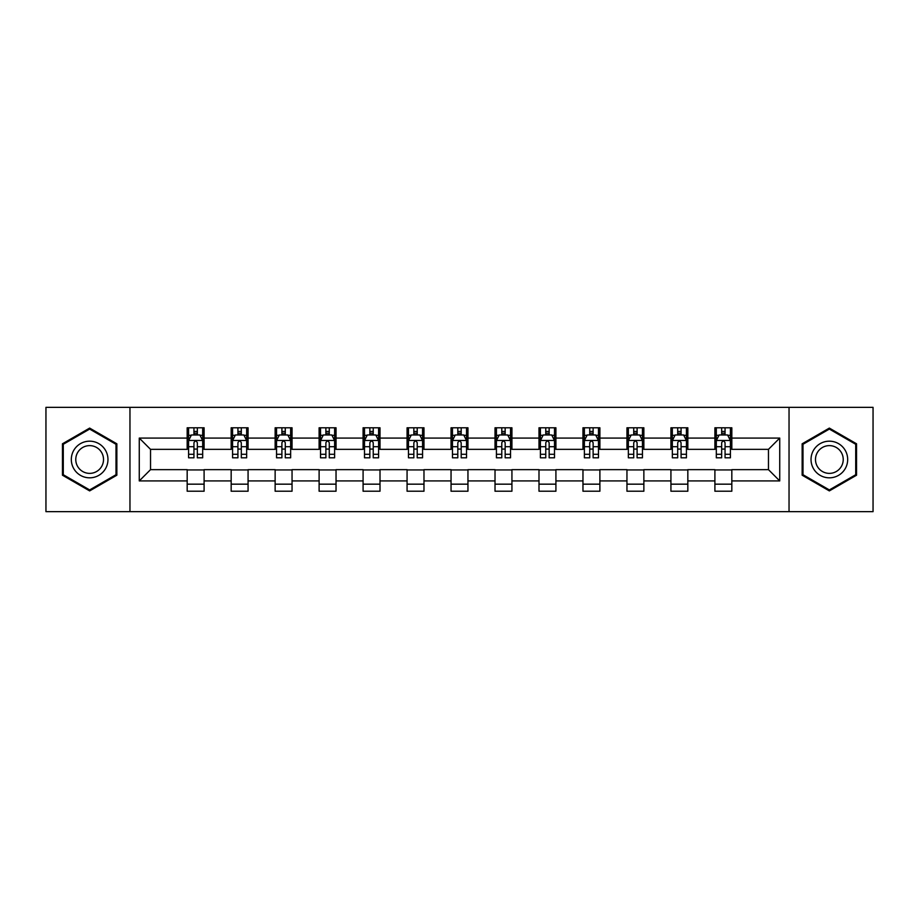 <?xml version="1.0" encoding="UTF-8"?>
<svg xmlns="http://www.w3.org/2000/svg" width="919" height="919" viewBox="0 0 919 919"><rect width="100%" height="100%" fill="white"/><g stroke="black" fill="none" stroke-linecap="round" stroke-linejoin="round"><path stroke-width="1.38" d="M789.042 511.653L873.05 511.653L873.05 407.347L789.042 407.347L789.042 511.653L129.958 511.653L129.958 407.347L45.95 407.347L45.95 511.653L129.958 511.653M789.042 407.347L129.958 407.347M731.823 438.076L731.823 427.783L714.902 427.783L714.902 438.076L687.837 438.076L687.837 427.783L670.927 427.783L670.927 438.076L643.863 438.076L643.863 427.783L626.953 427.783L626.953 438.076L599.889 438.076L599.889 427.783L582.968 427.783L582.968 438.076L555.915 438.076L555.915 427.783L538.993 427.783L538.993 438.076L511.929 438.076L511.929 427.783L495.019 427.783L495.019 438.076L467.955 438.076L467.955 427.783L451.045 427.783L451.045 438.076L423.981 438.076L423.981 427.783L407.071 427.783L407.071 438.076L380.007 438.076L380.007 427.783L363.085 427.783L363.085 438.076L336.032 438.076L336.032 427.783L319.111 427.783L319.111 438.076L292.047 438.076L292.047 427.783L275.137 427.783L275.137 438.076L248.073 438.076L248.073 427.783L231.163 427.783L231.163 438.076L204.098 438.076L204.098 427.783L187.177 427.783L187.177 438.076L139.263 438.076L139.263 480.924L150.532 469.643L187.177 469.643L187.177 491.217L204.098 491.217L204.098 469.643L231.163 469.643L231.163 491.217L248.073 491.217L248.073 469.643L275.137 469.643L275.137 491.217L292.047 491.217L292.047 469.643L319.111 469.643L319.111 491.217L336.032 491.217L336.032 469.643L363.085 469.643L363.085 491.217L380.007 491.217L380.007 469.643L407.071 469.643L407.071 491.217L423.981 491.217L423.981 469.643L451.045 469.643L451.045 491.217L467.955 491.217L467.955 469.643L495.019 469.643L495.019 491.217L511.929 491.217L511.929 469.643L538.993 469.643L538.993 491.217L555.915 491.217L555.915 469.643L582.968 469.643L582.968 491.217L599.889 491.217L599.889 469.643L626.953 469.643L626.953 491.217L643.863 491.217L643.863 469.643L670.927 469.643L670.927 491.217L687.837 491.217L687.837 469.643L714.902 469.643L714.902 491.217L731.823 491.217L731.823 469.643L768.468 469.643L768.468 449.357L731.823 449.357L731.823 438.076L779.737 438.076L779.737 480.924L731.823 480.924M714.902 480.924L687.837 480.924M670.927 480.924L643.863 480.924M626.953 480.924L599.889 480.924M582.968 480.924L555.915 480.924M538.993 480.924L511.929 480.924M495.019 480.924L467.955 480.924M451.045 480.924L423.981 480.924M407.071 480.924L380.007 480.924M363.085 480.924L336.032 480.924M319.111 480.924L292.047 480.924M275.137 480.924L248.073 480.924M231.163 480.924L204.098 480.924M187.177 480.924L139.263 480.924M714.902 438.076L714.902 449.357L687.837 449.357L687.837 438.076M670.927 438.076L670.927 449.357L643.863 449.357L643.863 438.076M626.953 438.076L626.953 449.357L599.889 449.357L599.889 438.076M582.968 438.076L582.968 449.357L555.915 449.357L555.915 438.076M538.993 438.076L538.993 449.357L511.929 449.357L511.929 438.076M495.019 438.076L495.019 449.357L467.955 449.357L467.955 438.076M451.045 438.076L451.045 449.357L423.981 449.357L423.981 438.076M407.071 438.076L407.071 449.357L380.007 449.357L380.007 438.076M363.085 438.076L363.085 449.357L336.032 449.357L336.032 438.076M319.111 438.076L319.111 449.357L292.047 449.357L292.047 438.076M275.137 438.076L275.137 449.357L248.073 449.357L248.073 438.076M231.163 438.076L231.163 449.357L204.098 449.357L204.098 438.076M187.177 438.076L187.177 449.357L150.532 449.357L139.263 438.076M150.532 449.357L150.532 469.643M779.737 480.924L768.468 469.643M768.468 449.357L779.737 438.076M187.177 434.836L188.59 434.836M193.943 434.836L197.332 434.836M202.685 434.836L204.098 434.836M187.177 449.069L188.59 449.069M193.943 449.069L197.332 449.069M202.685 449.069L204.098 449.069M187.177 469.931L204.098 469.931M187.177 484.164L204.098 484.164M231.163 469.931L248.073 469.931M231.163 484.164L248.073 484.164M231.163 434.836L232.564 434.836M237.929 434.836L241.306 434.836M246.66 434.836L248.073 434.836M231.163 449.069L232.564 449.069M237.929 449.069L241.306 449.069M246.66 449.069L248.073 449.069M275.137 469.931L292.047 469.931M275.137 484.164L292.047 484.164M275.137 434.836L276.55 434.836M281.903 434.836L285.281 434.836M290.645 434.836L292.047 434.836M275.137 449.069L276.55 449.069M281.903 449.069L285.281 449.069M290.645 449.069L292.047 449.069M319.111 469.931L336.032 469.931M319.111 484.164L336.032 484.164M319.111 434.836L320.524 434.836M325.877 434.836L329.266 434.836M334.619 434.836L336.032 434.836M319.111 449.069L320.524 449.069M325.877 449.069L329.266 449.069M334.619 449.069L336.032 449.069M363.085 469.931L380.007 469.931M363.085 484.164L380.007 484.164M363.085 434.836L364.498 434.836M369.852 434.836L373.24 434.836M378.594 434.836L380.007 434.836M363.085 449.069L364.498 449.069M369.852 449.069L373.24 449.069M378.594 449.069L380.007 449.069M407.071 469.931L423.981 469.931M407.071 484.164L423.981 484.164M407.071 434.836L408.473 434.836M413.837 434.836L417.215 434.836M422.568 434.836L423.981 434.836M407.071 449.069L408.473 449.069M413.837 449.069L417.215 449.069M422.568 449.069L423.981 449.069M451.045 469.931L467.955 469.931M451.045 484.164L467.955 484.164M451.045 434.836L452.458 434.836M457.811 434.836L461.189 434.836M466.542 434.836L467.955 434.836M451.045 449.069L452.458 449.069M457.811 449.069L461.189 449.069M466.542 449.069L467.955 449.069M495.019 469.931L511.929 469.931M495.019 484.164L511.929 484.164M495.019 434.836L496.432 434.836M501.785 434.836L505.163 434.836M510.527 434.836L511.929 434.836M495.019 449.069L496.432 449.069M501.785 449.069L505.163 449.069M510.527 449.069L511.929 449.069M538.993 469.931L555.915 469.931M538.993 484.164L555.915 484.164M538.993 434.836L540.406 434.836M545.76 434.836L549.148 434.836M554.502 434.836L555.915 434.836M538.993 449.069L540.406 449.069M545.76 449.069L549.148 449.069M554.502 449.069L555.915 449.069M582.968 469.931L599.889 469.931M582.968 484.164L599.889 484.164M582.968 434.836L584.381 434.836M589.734 434.836L593.123 434.836M598.476 434.836L599.889 434.836M582.968 449.069L584.381 449.069M589.734 449.069L593.123 449.069M598.476 449.069L599.889 449.069M626.953 469.931L643.863 469.931M626.953 484.164L643.863 484.164M626.953 434.836L628.355 434.836M633.719 434.836L637.097 434.836M642.45 434.836L643.863 434.836M626.953 449.069L628.355 449.069M633.719 449.069L637.097 449.069M642.45 449.069L643.863 449.069M670.927 469.931L687.837 469.931M670.927 484.164L687.837 484.164M670.927 434.836L672.34 434.836M677.694 434.836L681.071 434.836M686.436 434.836L687.837 434.836M670.927 449.069L672.34 449.069M677.694 449.069L681.071 449.069M686.436 449.069L687.837 449.069M714.902 469.931L731.823 469.931M714.902 484.164L731.823 484.164M714.902 434.836L716.315 434.836M721.668 434.836L725.057 434.836M730.41 434.836L731.823 434.836M714.902 449.069L716.315 449.069M721.668 449.069L725.057 449.069M730.41 449.069L731.823 449.069M89.648 490.907L116.851 475.203L116.851 443.797L89.648 428.093L62.446 443.797L62.446 475.203L89.648 490.907M856.554 443.797L829.352 428.093L802.149 443.797L802.149 475.203L829.352 490.907L856.554 475.203L856.554 443.797M197.332 431.448L193.943 431.448M202.685 454.273L197.332 454.273L197.332 457.811L202.685 457.811L202.685 440.615L199.871 434.974L191.416 434.974L188.59 440.615L188.59 457.811L193.943 457.811L193.943 454.273L188.59 454.273M188.59 440.615L188.59 427.783M202.685 440.615L202.685 427.783M193.943 434.974L193.943 427.783M197.332 427.783L197.332 434.974M197.332 454.273L197.332 442.728C196.207 440.557 195.081 440.557 193.943 442.728L193.943 454.273M105.513 468.667A18.323 18.323 0 0 0 98.804 443.636A18.323 18.323 0 0 0 73.773 450.333A18.323 18.323 0 0 0 80.481 475.364A18.323 18.323 0 0 0 105.513 468.667M101.664 466.438A13.877 13.877 0 0 0 96.587 447.484A13.877 13.877 0 0 0 77.633 452.562A13.877 13.877 0 0 0 82.71 471.516A13.877 13.877 0 0 0 101.664 466.438M63.285 474.721L63.285 444.279L89.648 429.07L116.001 444.279L116.001 474.721L89.648 489.93L63.285 474.721M829.352 441.177A18.323 18.323 0 0 0 811.029 459.5A18.323 18.323 0 0 0 829.352 477.823A18.323 18.323 0 0 0 847.674 459.5A18.323 18.323 0 0 0 829.352 441.177M829.352 445.623A13.877 13.877 0 0 0 815.486 459.5A13.877 13.877 0 0 0 829.352 473.377A13.877 13.877 0 0 0 843.228 459.5A13.877 13.877 0 0 0 829.352 445.623M855.715 474.721L829.352 489.93L802.999 474.721L802.999 444.279L829.352 429.07L855.715 444.279L855.715 474.721M241.306 431.448L237.929 431.448M246.66 454.273L241.306 454.273L241.306 457.811L246.66 457.811L246.66 440.615L243.845 434.974L235.39 434.974L232.564 440.615L232.564 457.811L237.929 457.811L237.929 454.273L232.564 454.273M232.564 440.615L232.564 427.783M246.66 440.615L246.66 427.783M237.929 434.974L237.929 427.783M241.306 427.783L241.306 434.974M241.306 454.273L241.306 442.728C240.181 440.557 239.055 440.557 237.929 442.728L237.929 454.273M285.281 431.448L281.903 431.448M290.645 454.273L285.281 454.273L285.281 457.811L290.645 457.811L290.645 440.615L287.819 434.974L279.365 434.974L276.55 440.615L276.55 457.811L281.903 457.811L281.903 454.273L276.55 454.273M276.55 440.615L276.55 427.783M290.645 440.615L290.645 427.783M281.903 434.974L281.903 427.783M285.281 427.783L285.281 434.974M285.281 454.273L285.281 442.728C284.155 440.557 283.029 440.557 281.903 442.728L281.903 454.273M329.266 431.448L325.877 431.448M334.619 454.273L329.266 454.273L329.266 457.811L334.619 457.811L334.619 440.615L331.793 434.974L323.339 434.974L320.524 440.615L320.524 457.811L325.877 457.811L325.877 454.273L320.524 454.273M320.524 440.615L320.524 427.783M334.619 440.615L334.619 427.783M325.877 434.974L325.877 427.783M329.266 427.783L329.266 434.974M329.266 454.273L329.266 442.728C328.14 440.557 327.003 440.557 325.877 442.728L325.877 454.273M373.24 431.448L369.852 431.448M378.594 454.273L373.24 454.273L373.24 457.811L378.594 457.811L378.594 440.615L375.779 434.974L367.313 434.974L364.498 440.615L364.498 457.811L369.852 457.811L369.852 454.273L364.498 454.273M364.498 440.615L364.498 427.783M378.594 440.615L378.594 427.783M369.852 434.974L369.852 427.783M373.24 427.783L373.24 434.974M373.24 454.273L373.24 442.728C372.115 440.557 370.989 440.557 369.852 442.728L369.852 454.273M417.215 431.448L413.837 431.448M422.568 454.273L417.215 454.273L417.215 457.811L422.568 457.811L422.568 440.615L419.753 434.974L411.298 434.974L408.473 440.615L408.473 457.811L413.837 457.811L413.837 454.273L408.473 454.273M408.473 440.615L408.473 427.783M422.568 440.615L422.568 427.783M413.837 434.974L413.837 427.783M417.215 427.783L417.215 434.974M417.215 454.273L417.215 442.728C416.089 440.557 414.963 440.557 413.837 442.728L413.837 454.273M461.189 431.448L457.811 431.448M466.542 454.273L461.189 454.273L461.189 457.811L466.542 457.811L466.542 440.615L463.727 434.974L455.273 434.974L452.458 440.615L452.458 457.811L457.811 457.811L457.811 454.273L452.458 454.273M452.458 440.615L452.458 427.783M466.542 440.615L466.542 427.783M457.811 434.974L457.811 427.783M461.189 427.783L461.189 434.974M461.189 454.273L461.189 442.728C460.063 440.557 458.937 440.557 457.811 442.728L457.811 454.273M505.163 431.448L501.785 431.448M510.527 454.273L505.163 454.273L505.163 457.811L510.527 457.811L510.527 440.615L507.702 434.974L499.247 434.974L496.432 440.615L496.432 457.811L501.785 457.811L501.785 454.273L496.432 454.273M496.432 440.615L496.432 427.783M510.527 440.615L510.527 427.783M501.785 434.974L501.785 427.783M505.163 427.783L505.163 434.974M505.163 454.273L505.163 442.728C504.037 440.557 502.911 440.557 501.785 442.728L501.785 454.273M549.148 431.448L545.76 431.448M554.502 454.273L549.148 454.273L549.148 457.811L554.502 457.811L554.502 440.615L551.687 434.974L543.221 434.974L540.406 440.615L540.406 457.811L545.76 457.811L545.76 454.273L540.406 454.273M540.406 440.615L540.406 427.783M554.502 440.615L554.502 427.783M545.76 434.974L545.76 427.783M549.148 427.783L549.148 434.974M549.148 454.273L549.148 442.728C548.023 440.557 546.885 440.557 545.76 442.728L545.76 454.273M593.123 431.448L589.734 431.448M598.476 454.273L593.123 454.273L593.123 457.811L598.476 457.811L598.476 440.615L595.661 434.974L587.207 434.974L584.381 440.615L584.381 457.811L589.734 457.811L589.734 454.273L584.381 454.273M584.381 440.615L584.381 427.783M598.476 440.615L598.476 427.783M589.734 434.974L589.734 427.783M593.123 427.783L593.123 434.974M593.123 454.273L593.123 442.728C591.997 440.557 590.871 440.557 589.734 442.728L589.734 454.273M637.097 431.448L633.719 431.448M642.45 454.273L637.097 454.273L637.097 457.811L642.45 457.811L642.45 440.615L639.635 434.974L631.181 434.974L628.355 440.615L628.355 457.811L633.719 457.811L633.719 454.273L628.355 454.273M628.355 440.615L628.355 427.783M642.45 440.615L642.45 427.783M633.719 434.974L633.719 427.783M637.097 427.783L637.097 434.974M637.097 454.273L637.097 442.728C635.971 440.557 634.845 440.557 633.719 442.728L633.719 454.273M681.071 431.448L677.694 431.448M686.436 454.273L681.071 454.273L681.071 457.811L686.436 457.811L686.436 440.615L683.61 434.974L675.155 434.974L672.34 440.615L672.34 457.811L677.694 457.811L677.694 454.273L672.34 454.273M672.34 440.615L672.34 427.783M686.436 440.615L686.436 427.783M677.694 434.974L677.694 427.783M681.071 427.783L681.071 434.974M681.071 454.273L681.071 442.728C679.945 440.557 678.819 440.557 677.694 442.728L677.694 454.273M725.057 431.448L721.668 431.448M730.41 454.273L725.057 454.273L725.057 457.811L730.41 457.811L730.41 440.615L727.584 434.974L719.129 434.974L716.315 440.615L716.315 457.811L721.668 457.811L721.668 454.273L716.315 454.273M716.315 440.615L716.315 427.783M730.41 440.615L730.41 427.783M721.668 434.974L721.668 427.783M725.057 427.783L725.057 434.974M725.057 454.273L725.057 442.728C723.931 440.557 722.793 440.557 721.668 442.728L721.668 454.273M202.617 440.477L188.659 440.477M188.59 435.307L191.244 435.307M200.032 435.307L202.685 435.307M193.943 446.714L188.59 446.714M202.685 446.714L197.332 446.714M197.332 433.24L193.943 433.24M246.591 440.477L232.645 440.477M232.564 435.307L235.218 435.307M244.017 435.307L246.66 435.307M237.929 446.714L232.564 446.714M246.66 446.714L241.306 446.714M241.306 433.24L237.929 433.24M290.565 440.477L276.619 440.477M276.55 435.307L279.192 435.307M287.992 435.307L290.645 435.307M281.903 446.714L276.55 446.714M290.645 446.714L285.281 446.714M285.281 433.24L281.903 433.24M334.55 440.477L320.593 440.477M320.524 435.307L323.178 435.307M331.966 435.307L334.619 435.307M325.877 446.714L320.524 446.714M334.619 446.714L329.266 446.714M329.266 433.24L325.877 433.24M378.525 440.477L364.567 440.477M364.498 435.307L367.152 435.307M375.94 435.307L378.594 435.307M369.852 446.714L364.498 446.714M378.594 446.714L373.24 446.714M373.24 433.24L369.852 433.24M422.499 440.477L408.541 440.477M408.473 435.307L411.126 435.307M419.926 435.307L422.568 435.307M413.837 446.714L408.473 446.714M422.568 446.714L417.215 446.714M417.215 433.24L413.837 433.24M466.473 440.477L452.527 440.477M452.458 435.307L455.1 435.307M463.9 435.307L466.542 435.307M457.811 446.714L452.458 446.714M466.542 446.714L461.189 446.714M461.189 433.24L457.811 433.24M510.459 440.477L496.501 440.477M496.432 435.307L499.074 435.307M507.874 435.307L510.527 435.307M501.785 446.714L496.432 446.714M510.527 446.714L505.163 446.714M505.163 433.24L501.785 433.24M554.433 440.477L540.475 440.477M540.406 435.307L543.06 435.307M551.848 435.307L554.502 435.307M545.76 446.714L540.406 446.714M554.502 446.714L549.148 446.714M549.148 433.24L545.76 433.24M598.407 440.477L584.45 440.477M584.381 435.307L587.034 435.307M595.822 435.307L598.476 435.307M589.734 446.714L584.381 446.714M598.476 446.714L593.123 446.714M593.123 433.24L589.734 433.24M642.381 440.477L628.435 440.477M628.355 435.307L631.008 435.307M639.808 435.307L642.45 435.307M633.719 446.714L628.355 446.714M642.45 446.714L637.097 446.714M637.097 433.24L633.719 433.24M686.355 440.477L672.409 440.477M672.34 435.307L674.983 435.307M683.782 435.307L686.436 435.307M677.694 446.714L672.34 446.714M686.436 446.714L681.071 446.714M681.071 433.24L677.694 433.24M730.341 440.477L716.383 440.477M716.315 435.307L718.968 435.307M727.756 435.307L730.41 435.307M721.668 446.714L716.315 446.714M730.41 446.714L725.057 446.714M725.057 433.24L721.668 433.24"/></g></svg>
